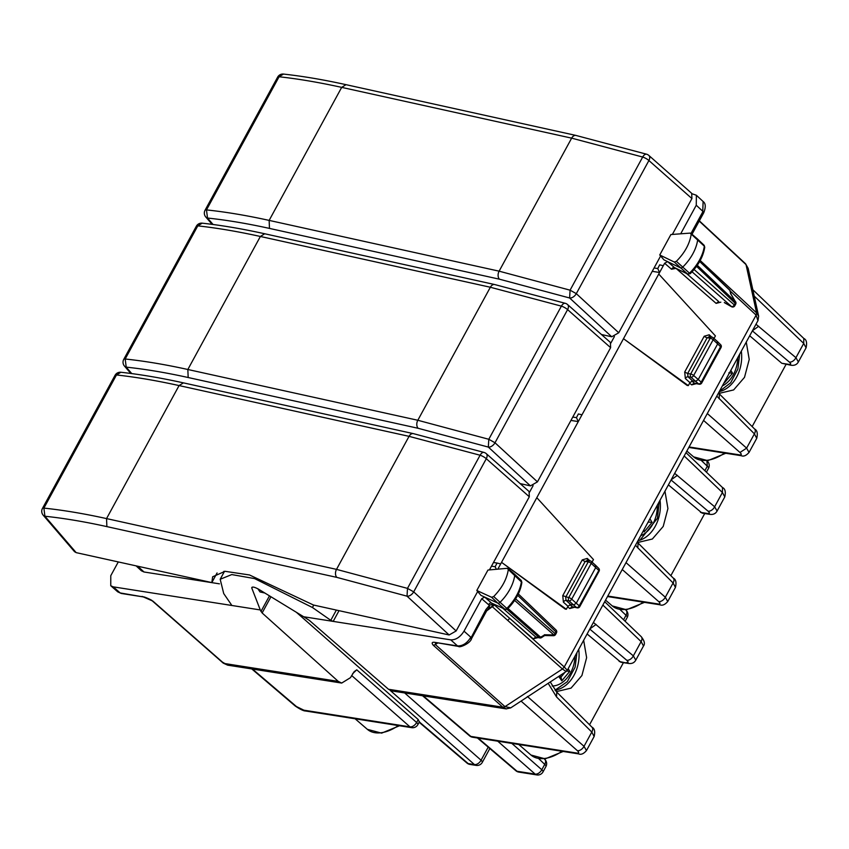 <?xml version="1.0" encoding="UTF-8"?>
<svg xmlns="http://www.w3.org/2000/svg" width="849" height="849" viewBox="0 0 849 849"><rect width="100%" height="100%" fill="white"/><g stroke="black" fill="none" stroke-linecap="round" stroke-linejoin="round"><path stroke-width="1.27" d="M567.588 304.568L610.399 342.434L610.622 347.666L567.599 309.62A5.922 3.598 -48.5 0 0 567.588 304.568A5.922 5.922 0 0 0 565.402 303.337A5.922 3.216 -73 0 0 561.391 306.139A5.922 1.73 28.6 0 1 567.599 309.62L494.999 442.764A5.922 3.566 -47.3 0 1 488.334 447.083L488.791 439.283L494.999 442.764L537.449 481.861L610.622 347.666M520.14 483.601L530.445 485.883L537.449 481.861M131.754 373.592L126.214 367.139L125.185 359A5.922 1.73 -151.4 0 0 123.752 359.36A5.922 5.922 0 0 0 124.463 366.068A5.922 4.404 -40.7 0 0 126.214 367.139L126.214 367.139C145.328 369.156 165.98 372.615 188.17 377.518L418.143 428.289L488.334 447.083L530.445 485.883M196.342 226.227A5.922 5.922 0 0 1 202.189 223.17L197.785 225.866L125.185 359C144.521 361.048 165.406 364.539 187.841 369.495L260.378 236.468C237.943 231.522 217.079 227.978 197.785 225.866L196.352 226.216L123.752 359.36M418.143 428.289A5.922 3.98 -77.6 0 1 417.814 420.266L488.791 439.283L561.391 306.139L490.351 287.249A5.922 3.98 -77.6 0 1 494.691 284.542L264.718 233.762L260.378 236.468L490.351 287.249L417.814 420.266L187.841 369.495L188.17 377.518M704.872 470.686L707.323 466.186L706.899 460.742M688.815 447.444L741.262 455.701A5.922 4.383 98.9 0 0 741.347 455.711M692.115 193.784L696.382 195.249L696.265 205.235L680.686 233.815M497.822 569.159L664.629 263.254L671.517 269.239A2.367 1.465 131 0 1 674.456 267.584L675.082 267.881M659.747 254.976L674.265 262.023L676.366 261.322C684.719 252.885 689.664 243.886 691.203 234.324L690.163 233.104L670.89 234.547L659.747 254.976L663.929 259.836L667.579 261.609L664.629 263.254M529.596 492.102L533.119 485.628M570.942 420.425L578.296 421.582L576.46 417.644L578.36 413.951L581.99 414.811M652.244 271.33L659.599 272.487L657.752 268.549L659.662 264.856L663.292 265.705M610.898 343.007L614.421 336.533M458.662 646.45A3.555 2.632 -81.1 0 1 458.609 646.45C459.362 648.031 470.633 643.298 471.577 638.544L486.679 610.845L489.13 607.799L492.208 606.632L562.42 668.98L564.256 666.974L567.302 670.296L566.134 671.559L562.441 668.991L504.985 706.633L435.314 644.529L435.569 642.905M510.748 707.843L504.985 706.633L502.841 707.249L433.17 645.134A3.555 2.186 -48.3 0 0 435.314 644.529L437.468 643.128M757.945 320.657L756.119 315.106L756.608 312.91L746.016 264.58L744.806 263.423M748.149 268.39L746.016 264.58L699.205 221.09M748.16 268.39L758.635 316.199L756.608 312.91L756.141 315.128M754.23 296.099L803.716 343.421L806.083 347.803C807.208 342.752 806.454 339.642 803.812 338.464L803.716 343.421L795.938 357.684L798.378 361.939M786.025 364.444L752.15 426.569M703.556 420.414L739.978 452.475L746.621 448.123L749.02 452.453M623.495 338.698L687.128 385.414L688.306 385.605L623.495 338.698M501.547 562.346L565.179 609.062L566.357 609.253L501.547 562.346M674.764 267.785L687.732 274.089L674.456 267.584L667.579 261.609L680.452 267.86A2.367 1.433 132.1 0 0 682.723 267.095A35.52 21.512 132.1 0 0 697.645 239.949A2.367 1.433 132.1 0 0 697.347 238.877A2.367 1.433 132.1 0 0 697.326 238.856L690.906 233.316M500.687 563.906L497.058 563.046L495.158 566.739L496.347 569.286M536.801 497.684L593.462 559.555L592.061 562.112M589.843 560.754L587.253 558.43L582.255 559.884L562.749 595.658L563.407 602.164L567.981 606.271L566.357 609.253M658.75 274.047L715.41 335.907L714.009 338.464M711.791 337.106L709.202 334.793L704.203 336.236L684.697 372.021L685.355 378.527L689.929 382.623L688.306 385.605M352.6 673.724L356.76 669.808L354.15 671.676L350.457 677.672L341.701 683.063L338.242 681.376L223.934 663.419L152.916 601.124A3.555 2.133 -48.7 0 1 152.183 600.795L223.223 663.111L227.649 665.149L222.746 662.294M341.701 683.063L227.649 665.149M623.569 619.791L626.021 615.281A5.922 3.629 -46.3 0 0 626.127 610.325L625.607 609.837M660.044 604.806A5.922 4.383 -81.1 0 1 659.96 604.796L607.513 596.55M684.177 455.955L722.414 492.516L724.791 496.898L717.097 511.002M506.407 708.926L502.841 707.249M521.859 700.563L526.104 697.782M716.789 396.133L754.4 433.86L756.735 438.317C757.902 433.404 757.181 430.294 754.581 429L754.581 429A5.922 3.598 134.9 0 1 754.4 433.86L746.621 448.123L707.313 413.527M781.77 363.266L788.954 364.391A5.922 4.383 98.9 0 0 790.621 365.166L781.77 363.266L749.709 335.779M718.594 392.822L720.154 393.14L733.642 389.924L744.509 377.338L749.221 359.456L746.26 342.094M694.938 383.408L694.291 383.101L691.67 384.873L689.632 383.175M689.929 382.623L692.593 380.883L695.543 381.35L698.196 379.599L717.713 343.824L717.214 341.585M567.981 606.271L570.645 604.53L573.595 604.987L576.63 607.555A2.367 1.677 -79.4 0 0 577.235 607.852L572.343 606.748L569.721 608.521L567.684 606.823M339.027 610.664L333.179 621.394L450.734 639.859C455.839 640.019 460.264 637.121 464.021 631.157L481.701 598.725L484.641 597.07L480.969 595.382L476.809 590.48L491.592 597.271L497.779 603.098L484.641 597.07L491.518 603.045A2.367 1.465 -49 0 0 488.599 604.711L489.512 605.252L493.089 603.83L533.193 638.841L537.905 637.641M489.65 569.52L491.147 569.753M687.732 274.078L690.258 273.675C698.419 265.44 703.248 256.6 704.755 247.176L704.054 245.212A2.165 1.316 132.1 0 1 704.32 246.189L690.163 233.104M219.435 583.836L143.98 571.982L141.412 570.793L136.116 565.869M338.242 681.376L262.129 612.967L260.282 609.943L113.235 586.85L110.763 585.736L110.784 575.675L118.287 561.932M356.76 669.808L416.626 722.499L418.228 719.549L296.354 612.278M704.723 513.539L670.848 575.675M667.717 601.559L665.319 597.229A5.922 3.693 131.4 0 1 658.675 601.58L622.253 569.52M671.071 479.972L708.066 511.183A5.922 3.714 -49.8 0 0 714.646 506.779L717.076 511.034M635.498 545.228L637.854 547.87L638.034 543.01L673.278 578.095A5.922 3.598 134.9 0 1 673.098 582.966L675.433 587.412L667.76 601.495M604.69 601.729L641.218 636.654C644.444 640.73 645.198 643.85 643.489 645.993L641.122 641.611L633.343 655.874L635.784 660.129M589.779 629.077L626.764 660.278A5.922 3.714 -49.8 0 0 633.343 655.874L593.387 622.444M591.976 727.19A5.922 3.598 134.9 0 1 591.986 727.19A5.922 3.598 134.9 0 1 591.795 732.061L594.13 736.508C595.308 731.605 594.587 728.495 591.976 727.19L556.742 692.094L550.258 681.959M594.151 736.476L586.457 750.601L584.027 746.324A5.922 3.693 131.4 0 1 577.384 750.675L521.053 701.094M510.652 707.907L506.121 708.883L392.089 690.98L388.502 689.271L502.81 707.217A3.555 2.186 -48.3 0 0 504.964 706.612M336.363 610.081L330.781 620.322L333.179 621.394L303.687 616.756L309.365 620.396L388.502 689.271M752.373 330.877L789.358 362.088A5.922 3.714 -49.8 0 0 795.938 357.684L755.992 324.244M719.23 391.654A32.559 24.09 98.9 0 0 741.315 351.157M507.256 568.31L508.318 569.509L507.256 568.31L487.952 570.05L476.809 590.48M533.193 638.841L535.836 637.09L539.189 637.62A2.367 1.751 98.9 0 0 539.879 637.949A2.367 2.367 0 0 0 541.545 637.588L544.676 635.53L553.452 635.699A2.367 2.367 0 0 0 555.575 634.468A2.367 0.69 -151.4 0 0 555.087 633.598L515.608 598.853M492.208 606.632L493.609 604.286L492.844 604.117L491.72 606.632M690.078 273.176L689.494 273.176A2.165 1.316 132.1 0 1 687.414 273.866L674.265 262.023M223.796 571.398L224.327 571.674M231.363 604.7L230.79 605.316L231.363 604.7L223.722 593.568L220.188 579.262L231.766 574.571L254.636 578.604L312.432 607.502L330.781 620.322M702.091 513.125L668.407 484.875M351.635 675.496L409.982 726.85A5.922 3.693 131.4 0 0 416.626 722.499A5.922 1.73 28.6 0 1 417.835 724.664L419.47 721.65M418.228 719.549L419.247 721.862L468.181 763.591L474.442 764.567L390.147 690.364M113.235 586.85L120.187 592.942L143.163 596.9C143.12 596.168 152.565 600.285 152.183 600.795M252.471 669.054L296.45 706.548L303.868 710.178L409.982 726.85A5.922 4.383 98.9 0 0 411.701 727.667A5.922 5.922 0 0 0 417.825 724.664M303.868 710.178L305.598 711.006L411.712 727.678M419.141 722.266L466.992 763.071A5.922 3.534 -49.5 0 0 468.181 763.591A5.922 4.383 -81.1 0 0 469.911 764.408L476.172 765.395M637.302 541.917L638.862 542.235L652.35 539.019L663.218 526.433L667.919 508.562L664.958 491.2M497.747 741.188L535.157 774.108A5.922 4.383 -81.1 0 0 536.886 774.925L518.792 772.091A5.922 4.383 -81.1 0 1 517.062 771.263L535.157 774.108A5.922 3.693 -48.6 0 0 541.8 769.756L544.729 764.376A5.922 3.629 -46.3 0 0 544.825 759.431L544.305 758.932M578.742 753.912A5.922 4.383 -81.1 0 1 578.657 753.891L472.543 737.229A5.922 4.383 -81.1 0 1 470.813 736.401A5.922 3.534 130.5 0 1 469.614 735.881A5.922 5.922 0 0 0 472.564 737.229M623.431 662.634L589.546 724.77M620.789 662.22L587.105 633.97M435.633 642.491L457.547 645.93A3.555 2.632 -81.1 0 0 458.609 646.439A3.555 2.632 -81.1 0 1 458.609 646.439L435.633 642.491C432.109 641.812 431.292 642.693 433.17 645.134M485.66 611.036L485.936 609.529L489.512 605.252L489.13 607.799M730.819 293.85L729.79 290.305A2.367 1.73 -12.3 0 1 730.193 290.995A2.367 2.367 0 0 0 729.514 289.785A2.367 1.454 133.7 0 1 729.79 290.305L699.661 261.492M730.48 293.457L735.521 301.82A2.367 1.454 133.7 0 1 735.202 303.284L735.68 304.154L734.788 305.789A2.367 0.69 -151.4 0 0 734.311 304.918A2.367 1.475 131.4 0 1 731.658 306.659L731.53 306.595M717.755 341.85L713.171 337.711A2.367 1.433 132.1 0 1 713.16 339.717L693.654 375.502L701.21 382.146A2.367 0.69 -151.4 0 1 701.699 383.016L721.045 347.528M720.281 347.644L720.568 346.668L713.16 339.717A2.367 0.69 -151.4 0 0 710.189 338.21L690.683 373.995L687.658 373.518L687.998 376.776L692.593 380.883M595.775 565.466L591.222 561.359A2.367 2.367 0 0 0 590.002 560.775A2.367 1.751 98.9 0 0 588.24 561.858L568.734 597.632A2.367 1.751 98.9 0 0 569.042 600.89L573.595 604.987L576.248 603.246L579.262 605.793A2.367 1.486 130.2 0 1 576.63 607.555L572.343 606.748L569.806 604.637M595.266 565.232L595.765 567.461L576.248 603.246L571.706 599.15A2.367 1.433 132.1 0 1 569.042 600.89L566.05 600.413L570.645 604.53M598.333 571.292L579.262 605.793A2.367 0.69 -151.4 0 1 579.75 606.664L599.097 571.175M251.813 587.423L251.813 588.134C251.856 586.447 254.095 586.797 258.552 589.185L303.687 616.756M252.376 587.094L251.813 588.134L260.282 609.943M544.58 634.946L540.622 637.217A2.367 1.475 -48.6 0 1 539.189 637.62L507.023 609.306L507.575 608.903C515.693 600.604 520.458 591.764 521.87 582.361L508.318 569.509C506.874 579.039 502.003 588.049 493.694 596.539L500.061 602.312A2.367 1.433 -47.9 0 1 497.779 603.098L504.741 609.115L491.518 603.045L504.741 609.115A2.165 1.316 -47.9 0 0 506.821 608.393L500.061 602.312A35.52 21.512 -47.9 0 0 514.759 575.134A2.367 1.433 -47.9 0 0 514.462 574.083A2.367 1.433 -47.9 0 0 514.43 574.062L508.02 568.522M493.694 596.539L491.592 597.271M507.384 608.415L506.821 608.393A35.318 21.384 -47.9 0 0 521.435 581.374A2.165 1.316 -47.9 0 0 521.169 580.408L514.462 574.083M556.021 629.979A2.367 2.367 0 0 1 556.466 632.823L555.978 631.964A2.367 1.454 -46.3 0 0 556.021 629.979L518.314 593.929M704.755 247.176L704.32 246.189A35.318 21.384 132.1 0 1 689.494 273.176L676.366 261.322M637.939 540.749A32.559 24.09 98.9 0 0 660.023 500.252M489.831 748.542L482.285 762.381A5.922 5.922 0 0 1 476.14 765.384A5.922 4.383 -81.1 0 1 474.442 764.567A5.922 3.693 -48.6 0 0 481.075 760.216L404.655 692.954M482.285 762.381A5.922 1.73 -151.4 0 0 481.075 760.216L488.207 747.152M555.628 690.916L557.56 691.341L571.048 688.115L581.915 675.528L586.627 657.657L583.656 640.295M506.991 609.327L505.091 609.338M554.981 690.152A32.559 24.09 98.9 0 0 578.721 649.358M264.803 593.016L260.027 591.955L257.873 588.792M529.107 491.529L529.32 496.761L486.297 458.715A5.922 3.598 -48.5 0 0 486.286 453.663L529.107 491.529M217.068 572.958L211.826 582.584L212.653 576.779L225.07 571.313L249.521 574.975L313.493 605.029L449.142 634.978L456.146 630.956L477.669 591.498M489.438 569.912L529.32 496.761M76.177 552.635L44.912 516.234A5.922 4.404 -40.7 0 1 43.161 515.152L74.542 551.691L76.177 552.635L211.826 582.584M449.142 634.978L407.032 596.178A5.922 3.566 -47.3 0 0 413.696 591.859L486.297 458.715A5.922 1.73 28.6 0 0 480.088 455.234A5.922 3.216 -73 0 1 484.1 452.443A5.922 5.922 0 0 1 486.297 453.674M336.841 577.384A5.922 3.98 -77.6 0 1 336.512 569.371L407.488 588.378L407.032 596.178L336.841 577.384L106.878 526.613C84.688 521.711 64.036 518.261 44.912 516.234L43.883 508.105C63.219 510.143 84.104 513.645 106.55 518.59L179.075 385.573C156.641 380.617 135.776 377.083 116.483 374.961L115.05 375.311L42.45 508.455A5.922 5.922 0 0 0 43.172 515.163M106.878 526.613L106.55 518.59L336.512 569.371L409.048 436.344L480.088 455.234L407.488 588.378L413.696 591.859L456.146 630.956M648.88 155.473L691.702 193.339L691.924 198.57L648.901 160.525A5.922 3.598 -48.5 0 0 648.891 155.473A5.922 5.922 0 0 0 646.694 154.242A5.922 3.216 -73 0 0 642.682 157.044A5.922 1.73 28.6 0 1 648.901 160.525L576.301 293.658A5.922 3.566 -47.3 0 1 569.626 297.988L570.082 290.178L576.301 293.658L618.741 332.766L660.618 255.984M672.366 234.43L691.924 198.57M601.442 334.506L611.736 336.777L618.741 332.766M212.123 224.369L205.755 216.951A5.922 4.404 -40.7 0 0 207.506 218.044L207.506 218.044C226.63 220.061 247.282 223.52 269.473 228.413L499.445 279.194L569.626 297.988L611.736 336.777M499.445 279.194A5.922 3.98 -77.6 0 1 499.116 271.171L571.653 138.143A5.922 3.98 -77.6 0 1 575.993 135.437L346.021 84.667C323.66 79.732 302.817 76.198 283.492 74.075L279.077 76.76L206.487 209.905C225.813 211.953 246.709 215.444 269.144 220.4L341.68 87.373C319.235 82.427 298.37 78.883 279.077 76.76L277.644 77.121L205.044 210.265A5.922 1.73 -151.4 0 1 206.487 209.905L207.506 218.044L213.046 224.486M269.473 228.413L269.144 220.4L499.116 271.171L570.082 290.178L642.682 157.044L571.653 138.143L341.68 87.373L346.021 84.667M643.935 529.755L644.147 531.877L643.372 530.784M648.137 522.039L652.106 522.39L644.147 531.877M566.06 671.028L569.775 671.326L561.815 680.813L561.189 677.82L559.724 675.751M728.824 372.86L732.538 373.157L724.579 382.644M701.338 460.466L707.323 466.186A5.922 1.73 28.6 0 1 708.522 468.34A5.922 5.922 0 0 0 707.387 461.209M689.08 446.956L739.532 454.873A5.922 4.383 98.9 0 0 741.251 455.701A5.922 4.383 98.9 0 0 741.262 455.701M725.757 453.27L707.833 460.657L693.58 456.847A36.74 22.254 -47.9 0 0 724.568 453.079M739.978 452.475C741.835 454.268 741.686 455.075 739.532 454.873M562.42 668.98L564.256 666.974L756.119 315.106L730.193 291.027M691.022 233.422L702.993 211.475L696.265 205.235M702.707 212.982L703.11 201.51L696.392 195.27M671.517 269.239L676.006 268.358L716.11 303.369L720.833 302.17M696.318 383.674L691.67 384.873M574.37 607.322L569.721 608.521M564.256 666.974L509.591 618.231A3.555 2.186 -48.3 0 1 507.755 620.237M493.481 562.494L496.962 563.036M572.778 417.071L576.46 417.644M654.08 267.966L657.752 268.549M222.767 662.305L223.956 663.44M625.129 621.288L627.231 617.446A5.922 1.73 28.6 0 0 626.021 615.281L620.046 609.561M667.76 601.485C664.947 604.721 662.347 605.836 659.96 604.796L659.96 604.796A5.922 4.383 -81.1 0 1 658.23 603.979L607.788 596.051M644.465 602.365L626.541 609.752L612.288 605.942A36.74 22.254 -47.9 0 0 643.266 602.174M674.69 473.349L714.646 506.779L722.414 492.516L722.52 487.559C725.152 488.737 725.906 491.858 724.781 496.898M719.156 398.775L719.336 393.904L718.487 393.023M671.177 479.791L677.396 475.355M626.01 562.622L665.319 597.229L673.098 582.966L637.854 547.87M658.23 603.979C660.384 604.17 660.533 603.374 658.675 601.58M602.875 605.05L641.122 641.611A5.922 3.629 133.7 0 0 641.218 636.654M589.875 628.897L596.094 624.45M548.178 683.318L556.551 696.965L556.742 692.105M527.399 696.477L584.027 746.324L591.795 732.061L556.551 696.965M494.553 604.997L486.647 610.909M756.586 312.899L700.202 260.516M752.469 330.696L758.698 326.26M798.41 361.865C796.871 364.72 794.271 365.813 790.621 365.166L790.621 365.166A5.922 4.383 98.9 0 0 790.706 365.176M702.654 262.797A3.555 2.165 132.9 0 1 702.59 264.05M716.11 303.369L718.763 301.618L686.565 273.516M685.355 378.527A2.367 1.422 131.8 0 1 687.998 376.776L690.99 377.243L698.578 383.907L694.291 383.101L691.755 380.989M502.895 608.33L535.836 637.09L539.879 637.949M231.225 604.509L230.79 605.316M491.475 566.166L495.158 566.739M563.407 602.164A2.367 1.422 131.8 0 1 566.05 600.413L565.71 597.165L585.216 561.38A2.367 0.69 28.6 0 1 582.255 559.884M562.749 595.658L568.734 597.632A2.367 0.69 -151.4 0 1 571.706 599.15L591.212 563.365A2.367 0.69 -151.4 0 0 588.24 561.858L585.216 561.38L587.731 560.658L587.253 558.43M684.697 372.021L687.658 373.518L707.164 337.732A2.367 0.69 28.6 0 1 704.203 336.236M709.202 334.793L709.679 337.011L707.164 337.732L710.189 338.21A2.367 1.751 -81.1 0 1 711.961 337.127L708.957 336.66M262.129 612.967L270.958 596.773M296.45 706.548A5.922 3.534 130.5 0 1 295.261 706.028A5.922 3.534 130.5 0 1 295.25 706.028C300.185 709.361 303.634 711.016 305.587 711.006M789.358 362.088C791.247 363.828 791.109 364.592 788.954 364.391M423.28 695.883L470.813 736.401L576.927 753.074C579.082 753.265 579.241 752.469 577.384 750.675M692.062 271.818L731.658 306.659L724.324 302.499M721.034 347.549A2.367 2.367 0 0 0 720.642 344.715A2.367 1.443 -45.1 0 1 720.568 346.668L701.21 382.146A2.367 1.486 -49.8 0 1 698.578 383.907A2.367 1.677 100.6 0 0 699.183 384.204A2.367 2.367 0 0 0 701.709 382.995M464.021 631.157L470.834 637.228C467.088 643.202 462.663 646.1 457.547 645.93L450.734 639.859M488.599 604.711L481.701 598.725M470.558 638.735L485.936 609.529M137.793 566.241L143.98 571.982M117.724 591.838L121.237 593.451L117.724 591.838L110.784 585.757M142.112 596.391L152.916 601.124M590.724 561.125A2.367 1.751 98.9 0 0 590.002 560.775L587.009 560.308M690.99 377.243A2.367 1.751 -81.1 0 1 690.683 373.995A2.367 0.69 28.6 0 1 693.654 375.502A2.367 1.433 132.1 0 1 690.99 377.243M700.478 512.361L707.652 513.496A5.922 4.383 98.9 0 0 709.318 514.261A5.922 4.383 98.9 0 0 709.329 514.261A5.922 4.383 98.9 0 0 709.403 514.271M708.066 511.183C709.944 512.923 709.806 513.698 707.652 513.496M478.178 738.11L517.062 771.263A5.922 3.534 130.5 0 1 515.874 770.743A5.922 5.922 0 0 0 518.813 772.091M260.94 611.503L269.473 595.86M398.33 725.577A36.74 22.254 132.1 0 1 367.352 729.333L355.126 718.785M511.851 743.406L541.8 769.756A5.922 1.73 28.6 0 1 542.999 771.911L545.928 766.541A5.922 1.73 28.6 0 0 544.729 764.376L538.744 758.656M586.457 750.58C583.656 753.827 581.056 754.931 578.657 753.891L578.657 753.891A5.922 4.383 -81.1 0 1 576.927 753.074M563.163 751.461L545.238 758.847L530.986 755.037A36.74 22.254 -47.9 0 0 561.964 751.269M619.176 661.467L628.027 663.356C631.677 664.014 634.277 662.91 635.816 660.066M626.764 660.278C628.642 662.018 628.515 662.793 626.36 662.591M697.305 265.281L735.521 301.82L730.756 293.69M694.089 269.526L734.311 304.918L735.202 303.284L696.562 266.342M591.222 561.359A2.367 1.433 -47.9 0 1 591.212 563.365L598.619 570.316A2.367 1.443 134.9 0 0 598.694 568.363L595.818 565.498M313.748 605.082L312.432 607.502M544.368 634.765L553.877 634.946A2.367 1.475 131.4 0 0 555.087 633.598L555.978 631.964L517.635 595.298M514.621 600.392L553.877 634.946A2.367 0.562 91.1 0 1 553.452 635.699M507.989 608.489L540.622 637.217A2.367 0.753 56.8 0 0 541.545 637.588M712.672 337.478A2.367 1.433 132.1 0 1 713.171 337.711A2.367 2.367 0 0 0 711.961 337.127M392.737 691.086L391.071 691.192M183.416 382.867L179.075 385.573L409.048 436.344A5.922 3.98 -77.6 0 1 413.389 433.637L183.426 382.867C161.055 377.922 140.212 374.398 120.898 372.265L116.483 374.961L43.883 508.105A5.922 1.73 -151.4 0 0 42.45 508.455M413.389 433.637A5.922 3.98 -77.6 0 1 413.399 433.637L484.1 452.443M648.403 522.093L647.575 523.08M652.106 522.39L649.909 518.792M640.655 535.761A28.42 21.023 98.9 0 0 655.715 517.168A28.42 21.023 98.9 0 0 657.306 505.219M561.815 680.813L558.695 676.43M564.999 672.302L560.818 677.29M569.775 671.326L568.172 668.694M552.2 686.034A28.42 21.023 98.9 0 0 573.383 666.104A28.42 21.023 98.9 0 0 574.975 656.213M732.538 373.157L730.84 370.376M722.35 385.945A28.42 21.023 98.9 0 0 736.136 367.935A28.42 21.023 98.9 0 0 737.749 357.705M130.82 373.464L124.453 366.057M202.2 223.17C221.515 225.293 242.358 228.827 264.729 233.772M494.691 284.542L565.402 303.348M706.432 472.182L708.522 468.34M693.58 456.847L686.852 451.031M566.113 671.57L510.642 707.917M567.312 670.275L758.008 320.54L758.635 316.21M741.251 455.701C743.639 456.741 746.239 455.637 749.062 452.379M748.149 268.358L745.571 263.784L699.343 220.846M612.288 605.942L605.56 600.137M685.981 452.634L722.51 487.559M638.034 542.999L637.196 542.118M752.83 289.721L803.812 338.464M806.094 347.782L798.4 361.907M756.756 438.286L749.051 452.4M692.02 234.271L703.725 212.791C705.944 207.145 705.731 203.389 703.099 201.5M493.481 562.484L497.047 563.046M251.76 668.938L295.25 706.028M627.231 617.446A5.922 5.922 0 0 0 626.095 610.304M719.336 393.904L754.581 429M643.5 645.983L635.805 660.097M694.917 383.408L699.183 384.204M704.054 245.212L697.347 238.877M702.102 513.136L709.329 514.261C712.98 514.908 715.58 513.815 717.118 510.971M673.278 578.095C675.889 579.4 676.6 582.499 675.433 587.412M530.986 755.037L518.771 744.488M436.683 643.001L435.908 642.651M422.569 695.766L469.614 735.881M699.746 261.333L729.514 289.785M730.798 293.765L730.193 290.995M724.526 302.722L731.541 306.712A2.367 2.367 0 0 0 734.799 305.767M720.642 344.715L717.766 341.86M599.086 571.197A2.367 2.367 0 0 0 598.694 568.363M577.235 607.852A2.367 2.367 0 0 0 579.761 606.642M521.87 582.35L521.169 580.408M121.237 593.451L143.163 596.9M477.467 738.004L515.874 770.743M224.497 571.345L220.178 579.262M466.961 763.039A5.922 5.922 0 0 0 469.911 764.408M399.529 725.757L381.604 733.143L367.352 729.333M545.928 766.541A5.922 5.922 0 0 0 544.793 759.399M536.886 774.925A5.922 5.922 0 0 0 542.999 771.911M620.81 662.231L628.027 663.366M735.68 304.154A2.367 2.367 0 0 0 735.637 301.798M556.466 632.823L555.575 634.468M120.898 372.265A5.922 5.922 0 0 0 115.05 375.322M575.993 135.447L646.705 154.242M283.492 74.075A5.922 5.922 0 0 0 277.644 77.132M205.055 210.255A5.922 5.922 0 0 0 205.766 216.973M639.966 540.176L657.444 518.251L659.142 501.855M555.076 690.141L567.312 681.662L575.113 667.187L576.938 652.626M719.379 391.389L730.66 382.803L737.877 369.018L739.681 354.16"/></g></svg>

